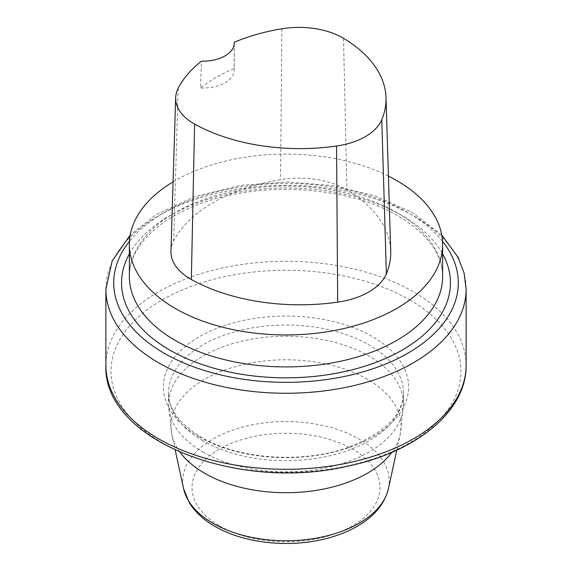 <?xml version="1.0" encoding="UTF-8"?>
<svg xmlns="http://www.w3.org/2000/svg" width="572" height="572" viewBox="0 0 572 572"><rect width="100%" height="100%" fill="white"/><g stroke="black" fill="none" stroke-linecap="round" stroke-linejoin="round"><path stroke-width="0.43" stroke-dasharray="2.86 2.15" d="M173.08 181.839A156.628 90.433 180 0 1 388.417 176.09M170.949 251.137A66.566 38.431 180 0 1 173.652 240.955A156.628 90.433 180 0 1 280.552 179.622A66.566 38.431 180 0 1 346.911 189.89A156.628 90.433 180 0 1 390.726 251.029M234.227 43.944L234.17 68.554A152.738 88.181 0 0 0 200.472 87.974L201.451 61.147M234.17 68.554A31.324 18.09 180 0 1 234.263 69.941A31.324 18.09 180 0 1 200.472 87.974M396.753 212.534A156.628 90.433 0 0 0 226.062 192.936A156.628 90.433 0 0 0 129.372 276.483C128.564 248.362 157.579 217.753 205.477 201.937C265.53 180.759 350.093 187.151 398.377 216.123C427.763 233.984 442.513 254.104 442.628 276.483A156.628 90.433 0 0 0 396.753 212.534M343.507 38.317L346.911 189.89M178.185 88.26L173.652 240.955M281.86 28.779L280.552 179.622M388.431 488.588A103.239 59.602 0 0 0 286 421.55A103.239 59.602 0 0 0 183.569 488.588M180.123 452.316A115.094 66.452 180 0 1 171.807 434.541A115.094 66.452 180 0 1 235.399 366.573A115.094 66.452 180 0 1 367.381 379.272A115.094 66.452 180 0 1 400.193 434.541A115.094 66.452 180 0 1 391.877 452.316M202.931 440.819A117.475 67.825 180 0 1 168.525 392.864A117.475 67.825 180 0 1 286 325.039A117.475 67.825 180 0 1 403.474 392.864A117.475 67.825 180 0 1 330.952 455.519A117.475 67.825 180 0 1 202.931 440.819M202.931 452.009A117.475 67.825 0 0 0 330.952 466.709A117.475 67.825 0 0 0 403.474 404.054A117.475 67.825 0 0 0 369.069 356.091A117.475 67.825 0 0 0 241.048 341.391A117.475 67.825 0 0 0 168.525 404.054A117.475 67.825 0 0 0 202.931 452.009M409.724 299.864A174.975 101.022 180 0 1 409.724 442.728A174.975 101.022 180 0 1 162.276 442.728A174.975 101.022 180 0 1 162.276 299.864A174.975 101.022 180 0 1 409.724 299.864M199.292 436.915A122.622 70.799 0 0 0 404.447 405.176A122.622 70.799 0 0 0 254.261 318.468A122.622 70.799 0 0 0 199.292 436.915M105.877 289.268A180.123 103.997 180 0 1 217.067 193.193A180.123 103.997 180 0 1 413.37 215.737A180.123 103.997 180 0 1 466.123 289.268M466.123 365.286A180.123 103.997 0 0 0 413.37 291.749A180.123 103.997 0 0 0 217.067 269.212A180.123 103.997 0 0 0 105.877 365.286M442.535 241.312A172.294 99.471 0 0 0 407.829 212.534A172.294 99.471 0 0 0 129.465 241.312M129.372 253.925A164.464 94.952 180 0 1 402.295 215.737A164.464 94.952 180 0 1 442.628 253.925M219.541 525.868A93.98 54.261 0 0 0 376.784 501.544A93.98 54.261 0 0 0 261.676 435.085A93.98 54.261 0 0 0 219.541 525.868M234.263 43.086L234.263 69.941M396.804 450.121L400.193 434.541L403.474 404.054L403.474 392.864C402.988 415.165 384.312 433.433 347.461 447.647C302.202 463.892 237.745 459.137 201.315 437.237C179.401 423.809 168.468 409.016 168.525 392.864L168.525 404.054L171.807 434.541L175.196 450.121M441.77 235.028L411.747 212.148L374.917 195.788L332.318 185.528L286.694 181.968L241.026 185.321L195.023 196.489L155.92 214.743L130.23 235.028"/><path stroke-width="0.86" d="M388.417 176.09A156.628 90.433 180 0 1 396.753 180.566A156.628 90.433 180 0 1 442.628 244.509A156.628 90.433 180 0 1 286 334.942A156.628 90.433 180 0 1 129.372 244.509A156.628 90.433 180 0 1 173.08 181.839M234.227 42.264A151.909 87.702 180 0 1 281.86 28.779A61.847 35.707 180 0 1 343.507 38.317A151.909 87.702 180 0 1 386 97.612L390.726 251.029A156.628 90.433 180 0 1 386.372 273.866A66.566 38.431 180 0 1 337.687 302.145A156.628 90.433 180 0 1 191.327 279.501A66.566 38.431 180 0 1 170.949 251.137L175.668 97.719A61.847 35.707 180 0 1 178.185 88.26A151.909 87.702 180 0 1 201.451 61.147A31.324 18.09 180 0 0 234.263 43.086A31.324 18.09 180 0 0 234.227 42.264L234.227 43.944M386 97.612A151.909 87.702 180 0 1 381.781 119.755A61.847 35.707 180 0 1 336.55 146.032A151.909 87.702 180 0 1 194.602 124.074A61.847 35.707 180 0 1 175.668 97.719M129.372 244.509L129.372 276.483A156.628 90.433 0 0 0 286 366.909A156.628 90.433 0 0 0 442.628 276.483L442.628 244.509M381.781 119.755L386.372 273.866M336.55 146.032L337.687 302.145M194.602 124.074L191.327 279.501M175.196 450.121L183.569 488.588A103.239 59.602 0 0 0 212.998 523.301A103.239 59.602 0 0 0 319.476 537.544A103.239 59.602 0 0 0 388.431 488.588L396.804 450.121M391.877 452.316A115.094 66.452 180 0 1 204.619 473.244A115.094 66.452 180 0 1 180.123 452.316M105.877 289.268L105.877 365.286A180.123 103.997 0 0 0 286 469.283A180.123 103.997 0 0 0 466.123 365.286L466.123 289.268A180.123 103.997 180 0 1 286 393.264A180.123 103.997 180 0 1 105.877 289.268L112.169 260.896L130.23 235.028M129.465 241.312A172.294 99.471 0 0 0 286 382.346A172.294 99.471 0 0 0 442.535 241.312M442.628 253.925A164.464 94.952 180 0 1 286 377.827A164.464 94.952 180 0 1 129.372 253.925M105.877 365.286C102.638 439.825 236.772 491.977 346.746 466.38C415.751 452.373 466.688 411.561 466.123 365.286M466.123 289.268L464.078 272.98L458.043 257.207L441.77 235.028M388.431 488.588C384.684 503.717 374.524 516.144 357.95 525.868C346.611 532.503 333.512 537.308 318.661 540.297C283.276 547.576 241.827 542.163 214.843 526.333C203.453 519.784 194.873 511.797 189.103 502.366L183.569 488.588"/></g></svg>
